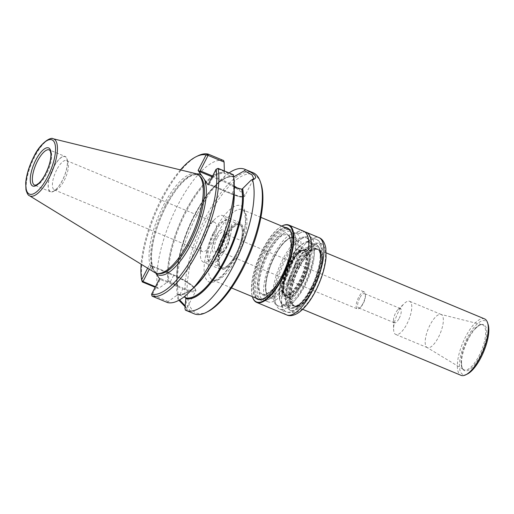 <?xml version="1.0" encoding="UTF-8"?>
<svg xmlns="http://www.w3.org/2000/svg" width="514" height="514" viewBox="0 0 514 514"><rect width="100%" height="100%" fill="white"/><g stroke="black" fill="none" stroke-linecap="round" stroke-linejoin="round"><path stroke-width="0.39" stroke-dasharray="2.57 1.93" d="M291.02 280.284A36.976 13.191 112.6 0 1 268.102 301.846A36.976 13.191 112.6 0 1 273.634 255.15A36.976 13.191 112.6 0 1 296.559 233.587A36.976 13.191 112.6 0 1 291.02 280.284M237.147 254.693A24.01 8.565 112.6 0 1 222.254 268.687A24.01 8.565 112.6 0 1 220.75 267.421A24.01 8.565 112.6 0 1 223.596 243.238A24.01 8.565 112.6 0 1 238.772 224.188A24.01 8.565 112.6 0 1 240.725 224.367A24.01 8.565 112.6 0 1 237.147 254.693M224.612 237.853A24.004 8.565 -67.4 0 0 221.007 268.16A24.004 8.565 -67.4 0 0 235.9 254.167A24.004 8.565 -67.4 0 0 239.479 223.853A24.004 8.565 -67.4 0 0 224.612 237.853M204.726 231.531A15.863 5.66 112.6 0 1 209.583 224.502A15.863 5.66 112.6 0 1 214.563 222.286A15.863 5.66 112.6 0 1 212.186 242.312A15.863 5.66 112.6 0 1 202.355 251.564A15.863 5.66 112.6 0 1 200.428 246.463A15.863 5.66 112.6 0 1 204.726 231.531M195.77 173.648A53.61 19.127 -67.4 0 0 163.555 205.24A53.61 19.127 -67.4 0 0 154.579 272.452M147.64 268.199L149.625 264.35L155.993 273.564M180.459 169.903A74.909 26.722 -67.4 0 0 141.144 264.215M224.348 170.963L224.387 172.543A65.76 23.458 -67.4 0 0 185.4 211.408A65.76 23.458 -67.4 0 0 168.091 281.621L158.999 288.187L157.644 288.328L155.164 287.294M224.387 172.543L224.547 173.475L233.33 177.009A64.976 23.181 -67.4 0 0 194.286 215.302A64.976 23.181 -67.4 0 0 177.324 285.527L168.984 281.126A64.976 23.181 112.6 0 1 186.113 211.897A64.976 23.181 112.6 0 1 224.547 173.475M168.984 281.126L168.091 281.621M167.474 302.547L168.239 301.545L177.33 294.972A65.76 23.458 -67.4 0 0 196.2 285.251M234.159 194.202A65.76 23.458 -67.4 0 0 233.626 185.895L233.44 174.754M177.33 294.972L178.107 294.445C186.865 294.92 194.298 287.898 202.587 277.708C209.898 268.269 216.4 256.884 222.08 243.552C231.467 220.532 235.271 201.488 233.478 186.428M234.23 187.012L233.626 185.895M168.239 301.545L152.228 294.869L160.195 279.436L182.804 288.862L179.604 295.055L178.223 294.477A64.976 23.181 112.6 0 0 193.804 287.679M179.604 295.055L183.941 296.925M233.703 176.405A65.76 23.458 -67.4 0 0 214.743 186.113A65.76 23.458 -67.4 0 0 176.79 277.155A65.76 23.458 -67.4 0 0 177.516 286.619L177.324 285.527L177.593 286.459A65.586 23.4 -67.4 0 1 194.343 215.951A65.586 23.4 -67.4 0 1 233.729 176.578M177.407 294.818A65.586 23.4 112.6 0 0 216.278 256.049A65.586 23.4 112.6 0 0 233.542 186.049L233.786 186.826A64.976 23.181 112.6 0 1 234.191 190.79M234.249 176.7L233.427 177.034C224.599 174.285 208.26 189.499 195.84 213.175C182.297 238.072 174.368 270.017 177.651 286.035M235.168 187.404L231.975 193.598L209.365 184.173L209.5 184.854L208.061 184.809M209.365 184.173L217.332 168.74L233.337 175.415M170.372 281.704L173.565 275.51L150.962 266.085L152.138 265.956L149.625 264.35M159.578 278.742L161.017 278.787L160.195 279.436M150.962 266.085L149.33 269.24M155.466 286.716L158.999 288.187M229.064 172.929A76.438 27.268 -67.4 0 0 220.814 179.964A76.438 27.268 -67.4 0 0 176.7 285.797A76.438 27.268 -67.4 0 0 178.217 299.72L178.345 298.724L179.611 299.868M185.226 305.875L186.698 308.522L184.924 308.239M178.345 298.718L177.516 286.619M151.598 294.496L152.228 294.869L152.099 296.135M216.336 169.061L218.058 168.341M185.4 310.103L187.269 309.801L185.13 306.691M223.603 160.535A76.438 27.268 -67.4 0 0 177.574 205.561A76.438 27.268 -67.4 0 0 157.644 288.328M197.736 155.915A76.438 27.268 -67.4 0 0 156.654 210.759A76.438 27.268 -67.4 0 0 142.262 281.916M194.253 313.816A76.438 27.268 112.6 0 1 198.494 232.771A76.438 27.268 112.6 0 1 253.074 172.71M207.765 311.645A74.909 26.722 112.6 0 1 200.319 233.529A74.909 26.722 112.6 0 1 261.041 183.832M53.334 167.641A19.108 6.817 -67.4 0 0 50.475 191.773A19.108 6.817 -67.4 0 0 64.121 176.758A19.108 6.817 -67.4 0 0 65.182 156.494A19.108 6.817 -67.4 0 0 53.334 167.641M53.385 167.718A18.883 6.733 -67.4 0 0 48.265 185.766A18.883 6.733 -67.4 0 0 53.488 191.227A18.883 6.733 -67.4 0 0 64.044 176.726A18.883 6.733 -67.4 0 0 66.916 159.019A18.883 6.733 -67.4 0 0 53.385 167.718M56.701 169.826A15.863 5.66 -67.4 0 0 54.323 189.859A15.863 5.66 -67.4 0 0 56.784 189.582A15.863 5.66 -67.4 0 0 65.651 177.394A15.863 5.66 -67.4 0 0 68.066 162.514A15.863 5.66 -67.4 0 0 66.531 160.574A15.863 5.66 -67.4 0 0 56.701 169.826M264.575 251.076A38.222 13.634 -67.4 0 0 258.857 299.341A38.222 13.634 -67.4 0 0 264.774 298.673A38.222 13.634 -67.4 0 0 286.144 269.31A38.222 13.634 -67.4 0 0 291.958 233.459A38.222 13.634 -67.4 0 0 288.264 228.788A38.222 13.634 -67.4 0 0 264.575 251.076M265.5 251.661A37.381 13.332 -67.4 0 0 255.355 287.397A37.381 13.332 -67.4 0 0 265.693 298.21A37.381 13.332 -67.4 0 0 286.594 269.497A37.381 13.332 -67.4 0 0 292.28 234.435A37.381 13.332 -67.4 0 0 265.5 251.661M224.329 237.436A25.225 9.001 -67.4 0 0 220.551 269.297A25.225 9.001 -67.4 0 0 238.56 249.476A25.225 9.001 -67.4 0 0 239.961 222.729A25.225 9.001 -67.4 0 0 224.329 237.436M207.187 230.291A25.225 9.001 -67.4 0 0 200.344 254.038A25.225 9.001 -67.4 0 0 203.416 262.153A25.225 9.001 -67.4 0 0 221.425 242.332A25.225 9.001 -67.4 0 0 222.825 215.584A25.225 9.001 -67.4 0 0 214.903 219.112A25.225 9.001 -67.4 0 0 207.187 230.291M311.079 250.858A41.814 14.919 -67.4 0 1 311.073 250.909L308.439 249.81A41.814 14.919 -67.4 0 0 303.671 231.313A41.814 14.919 -67.4 0 0 296.437 232.457L296.449 232.386A41.891 14.945 -67.4 0 1 303.703 231.242M306.312 232.412A41.814 14.919 -67.4 0 0 299.071 233.555L296.437 232.457M299.071 233.555L296.449 232.386M305.477 232.065A41.891 14.945 -67.4 0 0 299.084 233.484M312.261 287.699A31.033 11.07 112.6 0 1 302.765 301.455A31.033 11.07 112.6 0 1 289.478 299.598A31.033 11.07 112.6 0 1 297.67 266.605A31.033 11.07 112.6 0 1 320.678 258.484A31.033 11.07 112.6 0 1 312.261 287.699M313.726 288.238A30.731 10.961 112.6 0 1 294.676 306.158A30.731 10.961 112.6 0 1 291.708 302.399A30.731 10.961 112.6 0 1 296.385 273.577A30.731 10.961 112.6 0 1 313.566 249.971A30.731 10.961 112.6 0 1 318.327 249.431A30.731 10.961 112.6 0 1 313.726 288.238M313.977 288.399A30.956 11.045 112.6 0 1 291.798 302.662A30.956 11.045 112.6 0 1 296.507 273.628A30.956 11.045 112.6 0 1 313.816 249.843A30.956 11.045 112.6 0 1 322.374 258.805A30.956 11.045 112.6 0 1 313.977 288.399M282.385 225.794A41.891 14.945 -67.4 0 0 262.905 249.489A41.891 14.945 -67.4 0 0 252.592 297.265M281.8 226.089A41.505 14.81 -67.4 0 0 262.667 249.483A41.505 14.81 -67.4 0 0 252.387 296.642M285.257 227.529A38.64 13.782 -67.4 0 0 263.341 250.459A38.64 13.782 -67.4 0 0 255.843 298.088M286.896 228.216A38.261 13.647 -67.4 0 0 263.759 250.723A38.261 13.647 -67.4 0 0 257.482 298.769M263.753 298.473A38.261 13.647 -67.4 0 0 263.958 298.371A38.261 13.647 -67.4 0 0 285.354 268.976A38.261 13.647 -67.4 0 0 291.168 233.093A38.261 13.647 -67.4 0 0 291.097 232.874M267.383 252.233A38.261 13.647 -67.4 0 0 261.658 300.549A38.261 13.647 -67.4 0 0 267.582 299.88A38.261 13.647 -67.4 0 0 288.977 270.486A38.261 13.647 -67.4 0 0 294.792 234.609A38.261 13.647 -67.4 0 0 291.097 229.925A38.261 13.647 -67.4 0 0 267.383 252.233M268.79 253.132A36.976 13.191 -67.4 0 0 263.252 299.829A36.976 13.191 -67.4 0 0 268.983 299.18A36.976 13.191 -67.4 0 0 289.658 270.775A36.976 13.191 -67.4 0 0 295.28 236.093A36.976 13.191 -67.4 0 0 291.708 231.563A36.976 13.191 -67.4 0 0 268.79 253.132M222.825 240.693A9.175 3.27 -67.4 0 0 221.45 252.278A9.175 3.27 -67.4 0 0 222.877 252.117A9.175 3.27 -67.4 0 0 228.004 245.075A9.175 3.27 -67.4 0 0 229.398 236.466A9.175 3.27 -67.4 0 0 228.512 235.348A9.175 3.27 -67.4 0 0 222.825 240.693M362.923 303.53A9.175 3.27 112.6 0 1 359.961 307.751A9.175 3.27 112.6 0 1 357.236 308.882A9.175 3.27 112.6 0 1 358.611 297.298A9.175 3.27 112.6 0 1 364.291 291.946A9.175 3.27 112.6 0 1 365.409 294.676A9.175 3.27 112.6 0 1 362.923 303.53M359.697 298.101A7.723 2.756 -67.4 0 0 358.541 307.86A7.723 2.756 -67.4 0 0 360.834 306.909A7.723 2.756 -67.4 0 0 365.428 295.897A7.723 2.756 -67.4 0 0 364.49 293.597A7.723 2.756 -67.4 0 0 359.697 298.101M398.466 311.786A17.964 6.406 -67.4 0 0 393.589 329.127A17.964 6.406 -67.4 0 0 395.774 334.473A17.964 6.406 -67.4 0 0 408.598 320.357A17.964 6.406 -67.4 0 0 409.6 301.307A17.964 6.406 -67.4 0 0 404.261 303.523A17.964 6.406 -67.4 0 0 398.466 311.786M399.198 318.301A7.723 2.756 -67.4 0 0 400.355 308.548A7.723 2.756 -67.4 0 0 398.061 309.499A7.723 2.756 -67.4 0 0 395.568 313.052A7.723 2.756 -67.4 0 0 393.467 320.511A7.723 2.756 -67.4 0 0 394.411 322.811A7.723 2.756 -67.4 0 0 399.198 318.301M468.273 339.195A24.955 8.905 -67.4 0 0 461.521 361.978A24.955 8.905 -67.4 0 0 473.259 366.27A24.955 8.905 -67.4 0 0 486.726 333.959A24.955 8.905 -67.4 0 0 475.411 328.645A24.955 8.905 -67.4 0 0 468.273 339.195M430.051 324.951A17.964 6.406 -67.4 0 0 427.05 347.483A17.964 6.406 -67.4 0 0 427.359 347.637A17.964 6.406 -67.4 0 0 440.183 333.522A17.964 6.406 -67.4 0 0 441.185 314.478A17.964 6.406 -67.4 0 0 440.858 314.369A17.964 6.406 -67.4 0 0 430.051 324.951M488.12 324.418A29.047 10.364 -67.4 0 0 467.31 337.801A29.047 10.364 -67.4 0 0 459.426 365.57A29.047 10.364 -67.4 0 0 467.457 373.974M484.58 318.905A30.577 10.91 -67.4 0 0 465.633 336.734A30.577 10.91 -67.4 0 0 461.052 375.349M298.975 267.261A30.577 10.91 -67.4 0 0 292.235 303.89A30.577 10.91 -67.4 0 0 294.4 305.875A30.577 10.91 -67.4 0 0 316.232 281.852A30.577 10.91 -67.4 0 0 317.928 249.431A30.577 10.91 -67.4 0 0 314.992 249.29A30.577 10.91 -67.4 0 0 298.975 267.261M214.229 233.69A23.316 8.314 -67.4 0 0 209.269 261.902A23.316 8.314 -67.4 0 0 210.74 263.136A23.316 8.314 -67.4 0 0 227.387 244.818A23.316 8.314 -67.4 0 0 228.679 220.095A23.316 8.314 -67.4 0 0 226.764 219.921A23.316 8.314 -67.4 0 0 214.229 233.69M213.117 233.44A22.43 7.999 -67.4 0 0 208.343 260.579A22.43 7.999 -67.4 0 0 225.774 244.144A22.43 7.999 -67.4 0 0 225.183 220.191A22.43 7.999 -67.4 0 0 213.117 233.44M221.148 239.627A10.704 3.816 -67.4 0 0 219.549 253.139A10.704 3.816 -67.4 0 0 221.206 252.952A10.704 3.816 -67.4 0 0 227.188 244.735A10.704 3.816 -67.4 0 0 228.814 234.692A10.704 3.816 -67.4 0 0 227.779 233.388A10.704 3.816 -67.4 0 0 221.148 239.627M224.984 238.175A23.316 8.314 -67.4 0 0 220.024 266.38A23.316 8.314 -67.4 0 0 221.495 267.621A23.316 8.314 -67.4 0 0 235.945 254.025A23.316 8.314 -67.4 0 0 239.44 224.579A23.316 8.314 -67.4 0 0 237.526 224.406A23.316 8.314 -67.4 0 0 224.984 238.175M290.031 264.614A26.118 9.316 -67.4 0 0 289.093 297.58A26.118 9.316 -67.4 0 0 309.383 258.272A26.118 9.316 -67.4 0 0 290.031 264.614M287.975 264.177A24.37 8.693 -67.4 0 0 284.313 294.946A24.37 8.693 -67.4 0 0 285.199 295.177A24.37 8.693 -67.4 0 0 301.731 275.806A24.37 8.693 -67.4 0 0 303.858 250.427A24.37 8.693 -67.4 0 0 303.067 249.958A24.37 8.693 -67.4 0 0 287.975 264.177M290.217 264.883A25.321 9.034 -67.4 0 0 289.311 296.848A25.321 9.034 -67.4 0 0 308.978 258.735A25.321 9.034 -67.4 0 0 290.217 264.883M289.729 264.909A24.383 8.699 -67.4 0 0 285.045 295.004A24.383 8.699 -67.4 0 0 286.067 295.691A24.383 8.699 -67.4 0 0 303.491 276.538A24.383 8.699 -67.4 0 0 304.828 250.684A24.383 8.699 -67.4 0 0 303.62 250.44A24.383 8.699 -67.4 0 0 289.729 264.909M284.216 259.557A36.976 13.191 112.6 0 1 301.41 238.644A36.976 13.191 112.6 0 1 307.134 237.995A36.976 13.191 112.6 0 1 301.602 284.698A36.976 13.191 112.6 0 1 278.678 306.26A36.976 13.191 112.6 0 1 275.106 301.737A36.976 13.191 112.6 0 1 284.216 259.557M282.918 259.017A36.976 13.191 -67.4 0 0 277.387 305.721A36.976 13.191 -67.4 0 0 288.996 300.542A36.976 13.191 -67.4 0 0 310.334 249.348A36.976 13.191 -67.4 0 0 305.843 237.455A36.976 13.191 -67.4 0 0 282.918 259.017M296.34 265.616A32.845 11.719 -67.4 0 0 287.673 300.529A32.845 11.719 -67.4 0 0 301.737 302.502A32.845 11.719 -67.4 0 0 320.697 257.019A32.845 11.719 -67.4 0 0 296.34 265.616M289.626 264.029A27.827 9.927 -67.4 0 0 282.282 293.61A27.827 9.927 -67.4 0 0 294.201 295.274A27.827 9.927 -67.4 0 0 310.257 256.749A27.827 9.927 -67.4 0 0 289.626 264.029M285.617 259.602A39.212 13.987 -67.4 0 0 275.96 304.327A39.212 13.987 -67.4 0 0 279.744 309.126A39.212 13.987 -67.4 0 0 307.745 278.312A39.212 13.987 -67.4 0 0 309.923 236.736A39.212 13.987 -67.4 0 0 303.851 237.423A39.212 13.987 -67.4 0 0 285.617 259.602M290.057 278.89A32.87 11.726 112.6 0 1 265.693 286.87A32.87 11.726 112.6 0 1 291.232 237.391A32.87 11.726 112.6 0 1 290.057 278.89M165.013 205.953A53.186 18.973 -67.4 0 0 158.948 273.609L155.369 271.855C153.024 270.088 151.726 265.14 151.482 257.013C151.971 241.708 156.841 224.779 166.093 206.223C174.336 190.688 182.489 180.665 190.546 176.154C198.475 173.122 197.434 175.229 199.663 175.936A53.186 18.973 -67.4 0 0 165.013 205.953M196.47 173.854A54.368 19.397 -67.4 0 0 166.061 206.101A54.368 19.397 -67.4 0 0 153.211 269.535M168.174 281.46A65.586 23.4 112.6 0 1 185.438 211.466A65.586 23.4 112.6 0 1 224.31 172.698M237.873 188.387A19.648 4.099 27.3 0 1 244.812 195.93A19.648 4.099 27.3 0 1 231.975 193.598L231.499 194.041L209.5 184.854M231.448 194.003A18.883 3.939 27.3 0 0 243.295 194.369A18.883 3.939 27.3 0 0 222.575 181.166L212.179 176.835M212.597 176.019L222.735 180.247L225.935 174.053M234.243 186.068A19.648 4.099 27.3 0 0 222.735 180.247L222.575 181.166M174.092 275.106A18.883 3.939 -152.7 0 1 194.806 288.309A18.883 3.939 -152.7 0 1 182.965 287.936L182.804 288.862A19.648 4.099 -152.7 0 0 195.641 291.194A19.648 4.099 -152.7 0 0 173.565 275.51L174.04 275.061L152.138 265.956M161.017 278.787L182.965 287.936M234.686 257.842A41.281 14.726 112.6 0 1 204.097 267.865A41.281 14.726 112.6 0 1 236.164 205.728A41.281 14.726 112.6 0 1 234.686 257.842M50.475 191.773L34.656 185.175A19.108 6.817 -67.4 0 0 48.297 170.16A19.108 6.817 -67.4 0 0 49.357 149.902L65.182 156.494M53.115 138.754A30.891 11.019 -67.4 0 0 34.554 156.963A30.891 11.019 -67.4 0 0 29.382 195.686M236.601 257.899A38.222 13.634 112.6 0 1 212.912 280.188A38.222 13.634 112.6 0 1 218.636 231.923A38.222 13.634 112.6 0 1 242.325 209.635A38.222 13.634 112.6 0 1 236.601 257.899M267.396 253.73A32.106 11.456 -67.4 0 0 262.59 294.271A32.106 11.456 -67.4 0 0 285.514 269.047A32.106 11.456 -67.4 0 0 287.3 235.007A32.106 11.456 -67.4 0 0 267.396 253.73M289.215 278.357A32.106 11.456 112.6 0 1 269.317 297.079A32.106 11.456 112.6 0 1 274.123 256.531A32.106 11.456 112.6 0 1 294.021 237.809A32.106 11.456 112.6 0 1 289.215 278.357M266.56 253.196A32.87 11.726 -67.4 0 0 265.378 294.689A32.87 11.726 -67.4 0 0 290.918 245.21A32.87 11.726 -67.4 0 0 266.56 253.196M312.647 287.789A30.731 10.961 112.6 0 1 293.597 305.708A30.731 10.961 112.6 0 1 295.306 273.127A30.731 10.961 112.6 0 1 317.247 248.982A30.731 10.961 112.6 0 1 312.647 287.789M315.467 290.558A37.304 13.306 112.6 0 1 287.827 299.617A37.304 13.306 112.6 0 1 316.804 243.463A37.304 13.306 112.6 0 1 315.467 290.558M286.626 314.896A41.891 14.945 112.6 0 1 292.896 261.992A41.891 14.945 112.6 0 1 318.86 237.564M467.637 339.079A24.331 8.68 -67.4 0 0 463.583 369.598A24.331 8.68 -67.4 0 0 481.374 350.689A24.331 8.68 -67.4 0 0 482.28 324.745A24.331 8.68 -67.4 0 0 467.637 339.079M297.779 266.689A30.885 11.019 -67.4 0 0 289.633 299.514A30.885 11.019 -67.4 0 0 302.855 301.371A30.885 11.019 -67.4 0 0 320.678 258.613A30.885 11.019 -67.4 0 0 297.779 266.689M215.514 236.909A12.233 4.363 -67.4 0 0 215.077 252.348A12.233 4.363 -67.4 0 0 224.579 233.941A12.233 4.363 -67.4 0 0 215.514 236.909M217.197 237.976A10.704 3.816 -67.4 0 0 215.591 251.494A10.704 3.816 -67.4 0 0 223.237 243.083A10.704 3.816 -67.4 0 0 223.828 231.737A10.704 3.816 -67.4 0 0 217.197 237.976M290.23 264.832A25.546 9.117 -67.4 0 0 289.318 297.086A25.546 9.117 -67.4 0 0 309.165 258.632A25.546 9.117 -67.4 0 0 290.23 264.832M289.517 264.871A24.158 8.616 -67.4 0 0 285.9 295.377A24.158 8.616 -67.4 0 0 303.151 276.397A24.158 8.616 -67.4 0 0 304.487 250.787A24.158 8.616 -67.4 0 0 289.517 264.871M288.823 264.582A24.158 8.616 -67.4 0 0 285.206 295.087A24.158 8.616 -67.4 0 0 302.457 276.108A24.158 8.616 -67.4 0 0 303.8 250.498A24.158 8.616 -67.4 0 0 288.823 264.582M288.611 264.485A24.184 8.629 -67.4 0 0 285.855 295.254A24.184 8.629 -67.4 0 0 302.264 276.024A24.184 8.629 -67.4 0 0 304.372 250.838A24.184 8.629 -67.4 0 0 288.611 264.485M311.497 288.084A33.937 12.105 112.6 0 1 301.114 303.132A33.937 12.105 112.6 0 1 286.581 301.095A33.937 12.105 112.6 0 1 295.544 265.018A33.937 12.105 112.6 0 1 320.704 256.139A33.937 12.105 112.6 0 1 311.497 288.084M288.296 262.108A33.481 11.944 -67.4 0 0 287.101 304.378A33.481 11.944 -67.4 0 0 313.11 253.98A33.481 11.944 -67.4 0 0 288.296 262.108M288.874 262.127A34.399 12.272 -67.4 0 0 283.728 305.567A34.399 12.272 -67.4 0 0 308.284 278.537A34.399 12.272 -67.4 0 0 310.193 242.068A34.399 12.272 -67.4 0 0 288.874 262.127M310.919 287.956A34.399 12.272 112.6 0 1 289.6 308.014A34.399 12.272 112.6 0 1 294.747 264.575A34.399 12.272 112.6 0 1 316.071 244.516A34.399 12.272 112.6 0 1 310.919 287.956M295.563 264.492A36.153 12.901 -67.4 0 0 294.265 310.135A36.153 12.901 -67.4 0 0 322.355 255.709A36.153 12.901 -67.4 0 0 295.563 264.492M292.209 262.352A39.212 13.987 -67.4 0 0 286.337 311.876A39.212 13.987 -67.4 0 0 314.337 281.062A39.212 13.987 -67.4 0 0 316.515 239.485A39.212 13.987 -67.4 0 0 292.209 262.352M221.007 268.16L222.254 268.687M239.479 223.853L240.725 224.367M54.323 189.859L202.355 251.564M66.531 160.574L214.563 222.286M209.404 184.834L231.499 194.041L239.383 196.663C241.882 197.678 245.519 196.297 244.812 195.93L253.755 178.609M151.945 265.854L174.04 275.061L189.178 283.272C194.022 285.977 196.759 290.866 195.641 291.194L186.698 308.522M186.672 308.092L187.269 309.801M250.993 180.286L252.67 179.9M176.79 277.155L176.7 285.797M214.743 186.113L220.814 179.964M68.066 162.514L66.916 159.019M56.784 189.582L53.488 191.227M260.906 217.377L242.325 209.635C242.634 209.365 243.34 210.297 244.446 212.43L245.461 218.97C245.596 230.831 240.192 247.118 234.602 257.54C230.433 265.52 226.128 271.643 221.688 275.902L216.42 279.719C214.107 280.445 212.937 280.605 212.912 280.188L231.493 287.936M294.021 237.809L287.3 235.007C288.759 234.48 289.928 237.462 290.821 243.944C290.609 254.796 286.966 266.573 279.892 279.275C272.33 293.108 262.962 296.167 262.59 294.271L269.317 297.079C267.858 297.6 266.682 294.618 265.789 288.136C266.001 277.284 269.644 265.507 276.718 252.804C284.287 238.971 293.655 235.92 294.021 237.809M292.28 234.435L291.958 233.459M265.693 298.21L264.774 298.673M239.961 222.729L222.825 215.584M220.551 269.297L203.416 262.153M200.428 246.463L200.344 254.038M209.583 224.502L214.903 219.112M304.506 231.66L303.671 231.313M292.235 303.89C294.907 306.151 294.438 308.104 302.855 301.371L302.765 301.455C296.559 307.372 294.426 305.894 293.597 305.708L294.676 306.158M314.992 249.29C318.481 249.598 319.541 247.889 320.678 258.613L320.678 258.484C320.511 249.913 317.96 249.438 317.247 248.982L318.327 249.431M291.168 233.093L291.027 232.649M263.958 298.371L263.541 298.576M291.097 229.925L287.474 228.415M261.658 300.549L258.034 299.039M295.28 236.093L294.792 234.609M268.983 299.18L267.582 299.88M221.45 252.278L357.236 308.882M228.512 235.348L364.291 291.946M365.428 295.897L365.409 294.676M360.834 306.909L359.961 307.751M393.467 320.511L393.589 329.127M398.061 309.499L404.261 303.523M400.355 308.548L364.49 293.597M394.411 322.811L358.541 307.86M461.521 361.978C461.745 369.682 462.973 368.673 463.583 369.598L427.05 347.483M475.411 328.645C481.046 323.377 481.194 324.964 482.28 324.745L440.858 314.369M441.185 314.478L409.6 301.307M427.359 347.637L395.774 334.473M208.343 260.579L209.269 261.902M225.183 220.191L226.764 219.921M219.549 253.139L216.002 251.417C215.681 252.541 221.791 247.035 223.866 237.995C225.036 229.193 223.359 232.546 223.828 231.737L227.779 233.388M229.398 236.466L228.814 234.692M222.877 252.117L221.206 252.952M220.024 266.38L220.75 267.421M237.526 224.406L238.772 224.188M239.44 224.579L228.679 220.095M221.495 267.621L210.74 263.136M326.217 252.888L317.928 249.431M302.688 309.332L294.4 305.875M296.559 233.587L291.708 231.563M268.102 301.846L263.252 299.829M303.858 250.427L304.487 250.787C304.282 250.466 303.395 250.562 301.834 251.07L298.589 253.363C295.73 256.036 292.974 259.923 290.314 265.018C284.544 277.174 282.514 286.587 284.223 293.25C284.981 294.766 285.54 295.473 285.9 295.377L285.199 295.177M285.045 295.004C282.122 294.361 283.047 277.476 290.211 264.928C292.884 259.814 295.646 255.914 298.512 253.222C301.037 251.115 302.74 250.189 303.62 250.44M284.313 294.946L286.067 295.691M303.067 249.958L304.828 250.684M307.134 237.995L305.843 237.455M278.678 306.26L277.387 305.721M320.697 257.019L320.704 256.139C321.192 250.845 318.384 244.625 316.071 244.516L310.193 242.068C306.993 239.119 295.511 246.746 288.277 262.018C283.034 272.42 280.008 282.27 279.192 291.573L279.52 299.161C280.618 303.099 282.019 305.239 283.728 305.567L289.6 308.014C291.361 309.576 297.677 307.205 301.114 303.132L301.737 302.502M279.744 309.126L286.337 311.876C288.823 313.212 292.286 312.525 296.726 309.82L302.868 304.172C307.796 298.448 312.133 291.213 315.885 282.456C319.747 273.262 322.008 264.716 322.67 256.814L322.355 248.236C321.128 243.199 319.181 240.282 316.515 239.485L309.923 236.736M275.106 301.737L275.96 304.327M301.41 238.644L303.851 237.423M310.257 256.749L310.334 249.348M294.201 295.274L288.996 300.542"/><path stroke-width="0.77" d="M29.382 195.686L154.579 272.452A53.61 19.127 -67.4 0 0 157.445 273.435A53.61 19.127 -67.4 0 0 193.81 230.818A53.61 19.127 -67.4 0 0 198.481 174.991A53.61 19.127 -67.4 0 0 195.77 173.648L53.115 138.754C50.764 136.608 39.925 143.329 33.744 156.854C29.125 166.009 26.445 174.709 25.7 182.965L25.97 189.794C27.043 193.463 28.186 195.423 29.382 195.686A30.891 11.019 -67.4 0 0 51.985 171.702A30.891 11.019 -67.4 0 0 53.115 138.754M204.476 179.624A54.368 19.397 -67.4 0 1 191.626 243.058A54.368 19.397 -67.4 0 1 155.993 273.564L159.578 278.742L151.585 294.226A74.909 26.722 -67.4 0 0 196.451 250.042A74.909 26.722 -67.4 0 0 216.053 169.324L208.061 184.809L198.108 170.417L206.101 154.932A74.909 26.722 -67.4 0 0 196.065 156.751A74.909 26.722 -67.4 0 0 180.459 169.903M141.144 264.215A74.909 26.722 -67.4 0 0 141.633 279.834L147.64 268.199M151.585 294.226L152.099 296.135L167.474 302.547A76.438 27.268 -67.4 0 0 190.129 291.399L196.2 285.251A65.76 23.458 -67.4 0 0 234.159 194.202L234.249 185.56A76.438 27.268 -67.4 0 0 233.44 174.754L218.058 168.341L216.053 169.324M183.941 296.925L185.785 297.76A64.976 23.181 -67.4 0 0 224.83 259.467A64.976 23.181 -67.4 0 0 241.792 189.242L234.23 187.012M233.729 176.578A65.586 23.4 -67.4 0 1 234.249 176.7L234.326 176.546A65.76 23.458 -67.4 0 0 233.703 176.405M185.785 297.76L185.843 298.66A65.76 23.458 -67.4 0 0 225.543 259.949A65.76 23.458 -67.4 0 0 242.659 188.593L241.792 189.242M198.108 170.417L200.627 172.017L200.126 170.821L212.597 176.019M224.104 162.058L208.093 155.389L208.228 154.123L223.603 160.535L224.104 162.058L224.348 170.963M206.101 154.932L208.093 155.389L200.126 170.821M234.326 176.546L244.381 170.776L245.409 169.536C255.882 174.265 258.272 177.728 252.592 179.919L250.96 180.292L242.659 188.593M251.128 180.253L253.755 178.609L252.04 174.895L244.381 170.776M149.33 269.24L142.995 281.518L155.466 286.716M185.843 298.66L184.924 308.239L185.4 310.103A76.438 27.268 -67.4 0 0 185.991 310.379A76.438 27.268 -67.4 0 0 233.786 264.999A76.438 27.268 -67.4 0 0 252.592 179.919L252.67 179.9M179.611 299.868L185.226 305.875M141.748 280.265L142.995 281.518L142.262 281.916L141.633 279.834M155.164 287.294L142.262 281.916M206.493 154.83L208.228 154.123A76.438 27.268 -67.4 0 0 197.736 155.915L196.065 156.751M185.13 306.691L179.135 300.542M152.099 296.135A76.438 27.268 -67.4 0 0 198.128 251.108A76.438 27.268 -67.4 0 0 218.058 168.341M190.129 291.399A76.438 27.268 -67.4 0 0 234.249 185.56M245.409 169.536A76.438 27.268 -67.4 0 0 244.818 169.267A76.438 27.268 -67.4 0 0 229.064 172.929M244.818 169.267L253.074 172.71A76.438 27.268 112.6 0 1 253.672 172.98A76.438 27.268 112.6 0 1 260.457 182.059A76.438 27.268 112.6 0 1 241.631 269.24A76.438 27.268 112.6 0 1 206.095 312.48A76.438 27.268 112.6 0 1 194.253 313.816L185.991 310.379M260.457 182.059L261.041 183.832A74.909 26.722 112.6 0 1 242.595 269.272A74.909 26.722 112.6 0 1 207.765 311.645L206.095 312.48M311.079 250.858A41.814 14.919 -67.4 0 0 306.312 232.412L304.506 231.66M318.86 237.564C322.349 238.824 324.675 242.377 325.837 248.211L326.049 257.341C324.983 268.109 321.494 279.333 315.59 291.008C310.559 300.735 305.091 307.828 299.199 312.281C294.169 315.628 289.973 316.495 286.626 314.896A41.891 14.945 112.6 0 0 312.589 290.468A41.891 14.945 112.6 0 0 318.86 237.564L306.338 232.341A41.891 14.945 -67.4 0 1 311.111 250.877L308.477 249.772A41.891 14.945 -67.4 0 0 303.703 231.242L288.874 225.061A41.891 14.945 -67.4 0 0 282.385 225.794L281.968 226.006A41.505 14.81 -67.4 0 0 281.8 226.089M306.338 232.341A41.891 14.945 -67.4 0 0 305.477 232.065M252.387 296.642A41.505 14.81 -67.4 0 0 252.445 296.822L252.592 297.265A41.891 14.945 -67.4 0 0 256.634 302.393A41.891 14.945 -67.4 0 0 286.549 269.477A41.891 14.945 -67.4 0 0 288.874 225.061M252.445 296.822A41.505 14.81 -67.4 0 0 286.092 269.285A41.505 14.81 -67.4 0 0 281.968 226.006M255.843 298.088A38.64 13.782 -67.4 0 0 263.541 298.576A38.64 13.782 -67.4 0 0 285.148 268.893A38.64 13.782 -67.4 0 0 291.027 232.649A38.64 13.782 -67.4 0 0 285.257 227.529M257.482 298.769A38.261 13.647 -67.4 0 0 258.034 299.039A38.261 13.647 -67.4 0 0 263.753 298.473M291.097 232.874A38.261 13.647 -67.4 0 0 287.474 228.415A38.261 13.647 -67.4 0 0 286.896 228.216M302.688 309.332L461.052 375.349A30.577 10.91 -67.4 0 0 465.787 374.809L467.457 373.974A29.047 10.364 -67.4 0 0 483.7 351.66A29.047 10.364 -67.4 0 0 488.12 324.418L487.535 322.644A30.577 10.91 -67.4 0 0 484.58 318.905L326.217 252.888M465.787 374.809A30.577 10.91 -67.4 0 0 482.884 351.319A30.577 10.91 -67.4 0 0 487.535 322.644M157.445 273.435L158.948 273.609A53.186 18.973 -67.4 0 0 195.031 231.326A53.186 18.973 -67.4 0 0 199.663 175.936L198.481 174.991M201.694 175.595A54.368 19.397 -67.4 0 0 196.47 173.854M234.191 190.79A64.976 23.181 112.6 0 1 193.804 287.679M185.927 298.505A65.586 23.4 -67.4 0 0 225.505 259.891A65.586 23.4 -67.4 0 0 242.576 188.747M200.627 172.017L212.179 176.835M237.873 188.387A19.648 4.099 27.3 0 0 234.243 186.068M37.516 161.043A19.108 6.817 -67.4 0 0 34.656 185.175L36.308 184.982L38.813 183.247C40.94 181.281 43.035 178.409 45.091 174.625C49.01 166.966 50.957 160.162 50.918 154.2L50.378 151.187L49.357 149.902A19.108 6.817 -67.4 0 0 37.516 161.043M35.839 159.976A20.637 7.363 -67.4 0 0 35.1 186.029A20.637 7.363 -67.4 0 0 51.13 154.965A20.637 7.363 -67.4 0 0 35.839 159.976M33.783 157.008A29.375 10.479 -67.4 0 0 32.729 194.093A29.375 10.479 -67.4 0 0 55.551 149.87A29.375 10.479 -67.4 0 0 33.783 157.008M288.02 228.685L260.906 217.377M258.613 299.238L231.493 287.936M286.626 314.896L256.634 302.393"/></g></svg>
